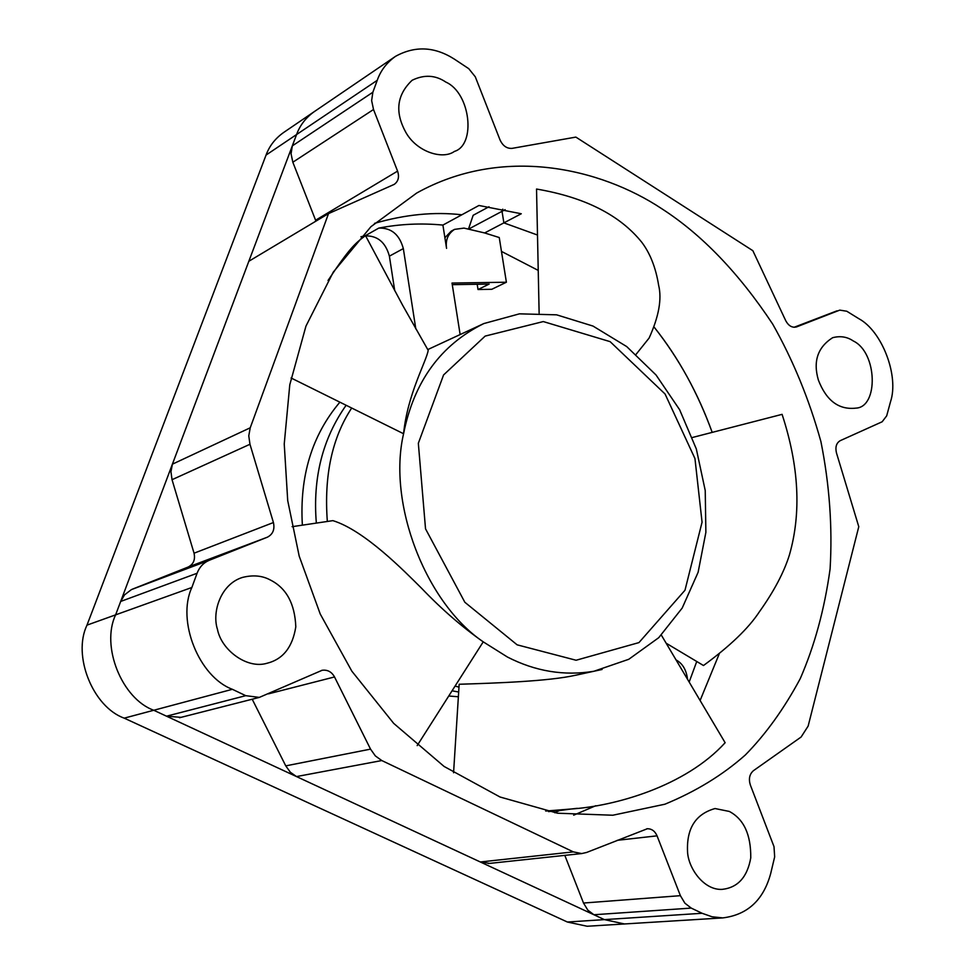 <?xml version="1.0" encoding="UTF-8"?>
<svg xmlns="http://www.w3.org/2000/svg" width="975" height="975" viewBox="0 0 975 975"><rect width="100%" height="100%" fill="white"/><g stroke="black" fill="none" stroke-linecap="round" stroke-linejoin="round"><path stroke-width="1.46" d="M468.719 229.04L502.028 211.319L502.747 209.174L502.028 211.319L503.88 222.873L484.636 232.952L499.249 237.534L506.391 282.226L491.814 289.283L478.018 289.526L477.189 284.273M468.512 229.003L473.155 215.292L488.999 206.749M444.893 237.754L451.218 231.16L454.533 229.381L464.015 228.101L484.636 232.952M454.533 229.381C448 233.744 445.343 240.069 446.562 248.357L442.906 225.079L478.932 205.481L521.272 213.757L503.88 222.873L537.493 235.036L503.88 222.873L502.028 211.319L505.111 209.674M460.139 334.559L452.022 283.055L506.391 282.226M696.759 661.489L689.154 682.037M676.053 659.929L676.26 660.038C682.585 663.5 686.351 669.935 687.558 679.331M452.059 690.8L458.677 692.018M346.125 405.271C322.567 438.713 312.634 477.994 316.339 523.087M360.921 236.742L364.991 235.901L378.763 228.101C391.268 227.687 399.457 234.512 403.333 248.588L415.813 328.892M378.763 228.101C399.933 223.994 421.31 222.995 442.906 225.079M478.018 289.526L489.145 284.091L452.278 284.663M654.298 327.32C678.856 358.373 698.161 393.4 712.189 432.388C697.686 392.547 678.381 357.52 654.298 327.32M719.123 654.152L700.099 700.501L719.123 654.152M595.774 805.716L573.678 815.173L595.774 805.716M374.522 223.36C405.259 214.463 434.35 211.599 461.821 214.793C434.216 211.612 405.112 214.476 374.522 223.36M554.812 812.76L559.37 810.591M538.237 270.404L501.467 251.404M722.804 917.902L624.439 923.959L604.403 919.62L567.377 922.021L587.145 926.25L624.439 923.959L604.403 919.62L702.098 913.283L712.055 916.78L722.804 917.902C747.52 914.83 763.474 900.059 770.677 873.588L774.662 856.867L774.004 846.641L750.336 784.985C748.483 778.915 749.507 774.138 753.443 770.677L801.121 737.015L808.141 726.095L858.78 526.707L836.453 452.875C835.112 447.038 836.379 442.967 840.231 440.663L882.143 421.785L886.689 415.837L890.516 401.737C899.206 375.972 882.082 331.086 858.768 318.654L846.775 311.232L839.755 310.123L796.465 326.942M266.065 155.062L296.583 134.538C299.959 125.263 305.882 117.597 314.377 111.564L283.652 132.478C275.267 138.426 269.405 145.958 266.065 155.062L86.994 625.133C72.272 655.602 92.893 706.997 124.215 718.148L153.757 710.263L604.403 919.62L593.909 914.745L691.226 908.091L684.889 903.179L680.392 895.672L583.513 903.033L587.803 910.114L593.909 914.745M268.43 693.859L334.523 676.955C331.671 671.812 327.539 669.593 322.152 670.276L259.326 697.405L245.749 695.675L166.506 716.186L153.757 710.263C121.838 698.77 100.705 646.047 115.623 614.859L86.994 625.133M373.523 109.505L397.581 171.125L315.595 220.228L292.829 162.228L373.523 109.505L371.633 100.596L372.864 92.247L292.317 145.884L296.583 134.538L115.623 614.859L191.868 587.486C176.451 620.587 198.912 676.894 232.379 689.301L245.749 695.675M124.215 718.148L567.377 922.021M458.372 696.772L448.744 696.004M302.372 525.159C299.459 476.19 311.963 435.191 339.885 402.175M394.741 290.757L389.391 256.157L403.333 248.588M364.991 235.901C377.423 235.462 385.552 242.214 389.391 256.157M796.612 326.881L796.417 326.954C792.139 327.929 788.58 325.869 785.765 320.763L752.846 250.685L575.859 137.097L512.082 148.371C506.878 148.7 502.881 145.933 500.09 140.059L475.288 76.806L468.78 68.701L454.435 59.17C434.692 46.544 415.058 45.606 395.521 56.343C386.746 62.583 380.652 70.578 377.227 80.328L372.864 92.247M583.513 903.033L564.805 855.368M296.498 776.575L381.798 760.549L375.363 755.93L370.537 749.129L285.76 765.875L290.343 772.249L296.498 776.575L480.309 861.973L489.706 863.387M285.76 765.875L252.208 699.221M166.506 716.186L181.058 717.344M232.379 689.301L153.757 710.263C121.838 698.77 100.705 646.047 115.623 614.859L120.681 601.453L197.072 573.263C199.485 567.011 203.592 562.66 209.393 560.235L131.418 589.595L124.532 594.872L120.681 601.453M132.527 589.119L188.187 567.023L267.406 537.176C272.902 534.3 274.913 529.413 273.427 522.539L194.049 553.203C195.427 559.662 193.477 564.281 188.187 567.023M194.049 553.203L172.039 479.7L249.966 444.271L248.771 435.837L250.234 427.793L172.404 464.173L170.954 471.766L172.039 479.7M397.581 171.125C399.47 176.95 398.361 181.362 394.229 184.373L328.526 213.598L248.844 261.263L172.404 464.173M315.595 220.228L315.912 221.13M292.317 145.884L291.062 153.806L292.829 162.228M377.227 80.328L296.583 134.538C299.959 125.263 305.882 117.597 314.377 111.564L395.521 56.343M691.226 908.091L702.098 913.283M617.199 840.328L657.04 835.843C655.042 831.175 651.836 828.799 647.424 828.713L586.621 852.455L581.709 853.564L573.337 851.882L480.309 861.973M197.072 573.263L191.868 587.486M381.798 760.549L573.337 851.882M249.966 444.271L273.427 522.539M657.04 835.843L680.392 895.672M328.526 213.598L250.234 427.793M267.406 537.176L209.393 560.235M334.523 676.955L370.537 749.129M729.337 811.444C743.852 819.158 750.994 834.624 750.762 857.842C747.35 877.134 737.819 887.64 722.17 889.371C703.852 890.48 688.094 868.091 687.533 851.455C686.546 828.287 695.723 813.979 715.041 808.543L729.337 811.444M445.88 82.107C470.608 93.027 476.202 144.946 454.435 151.405C442.382 160.266 415.435 151.491 405.064 130.906C394.778 111.345 397.13 94.477 412.133 80.267C424.186 74.405 435.435 75.014 445.88 82.107M270.368 580.015C286.382 588.083 294.852 603.696 295.803 626.815C292.561 647.205 282.933 659.356 266.918 663.293C246.76 669.313 221.276 649.74 217.486 629.423C211.782 612.251 220.63 584.122 242.434 577.444C253.049 574.763 262.36 575.616 270.368 580.015M853.259 340.957C877.488 352.389 878.646 407.233 855.953 408.123C838.89 410.073 826.361 400.713 818.378 380.067C812.931 361.42 817.672 347.295 832.601 337.716C840.267 335.705 847.153 336.777 853.259 340.957M661.988 208.857C701.927 234.634 738.818 273.049 772.688 324.09C793.114 360.238 809.201 399.433 820.926 441.651C829.518 484.697 832.577 527.146 830.091 568.998C824.497 609.338 814.527 645.938 800.182 678.771C784.022 708.825 765.728 734.236 745.314 755.003C722.865 774.93 696.065 791.334 664.913 804.217L612.8 815.234L557.542 813.211L500.041 797.014L444.125 766.472L393.693 723.377L351.829 671.153L320.251 614.043L299.191 556.116L287.71 500.589L284.237 444.003L289.782 384.772L305.943 326.15L333.267 272.123L370.927 226.7L416.678 193.05C502.357 145.312 600.125 167.773 661.988 208.857M292.098 526.683L332.889 520.638C364.528 530.363 404.43 571.277 421.627 588.315C441.492 609.095 462.028 626.937 483.234 641.842L507.451 657.04C535.409 671.385 564.232 676.126 593.897 671.263L602.099 669.472M365.722 236.035L402.626 305.236L428.196 350.342C426.489 361.237 407.452 394.192 403.577 433.741C387.319 503.295 425.575 602.794 483.234 641.842L417.178 745.595M453.57 772.761L459.164 684.255C495.873 683.122 548.559 681.342 575.786 675.2L587.657 672.628M327.332 521.467C323.944 475.642 332.061 437.824 351.695 408.025M458.981 687.119L455.057 686.083M365.71 236.035L364.687 236.218C355.229 243.348 349.44 248.162 328.039 280.483M291.074 377.983L403.577 433.741C413.973 381.554 440.724 344.833 483.819 323.566L519.443 313.84L556.603 314.827L593.019 326.077L626.706 346.576L656.053 375.009L679.648 409.756L696.321 448.939L705.23 490.523L705.876 532.362L698.124 572.264L682.195 608.059L658.734 637.687L628.777 659.283L593.897 671.263L575.798 675.212M539.126 313.048L536.53 189.04C584.866 197.267 619.99 215.073 641.903 242.434C650.252 253.561 655.834 267.869 658.649 285.358C662.001 299.069 658.832 316.619 649.118 338.033L636.066 354.364M692.348 437.507L782.084 414.351C799.013 466.099 801.462 512.935 789.433 554.885C783.997 572.349 773.967 591.35 759.318 611.898C748.605 628.229 729.983 646.108 703.487 665.523L666.12 643.183M545.695 811.054L571.118 809.006C614.713 806.167 685.376 786.447 725.132 742.718L661.342 635.103M577.31 808.312L548.535 811.614M794.028 327.295L836.977 310.842M517.128 644.828L464.843 602.258L425.527 528.828L418.336 443.259L443.576 374.948L485.16 336.095L543.282 321.567L610.131 341.652L665.06 393.997L694.956 458.555L702.061 522.186L684.986 590.241L638.954 642.598L576.091 660.246L517.128 644.828M581.709 853.564L488.378 863.533M259.326 697.405L179.498 717.746M646.815 828.787L647.424 828.713M321.433 670.471L322.152 670.276M427.757 349.586L483.819 323.566M559.942 810.517L571.106 809.018"/></g></svg>

